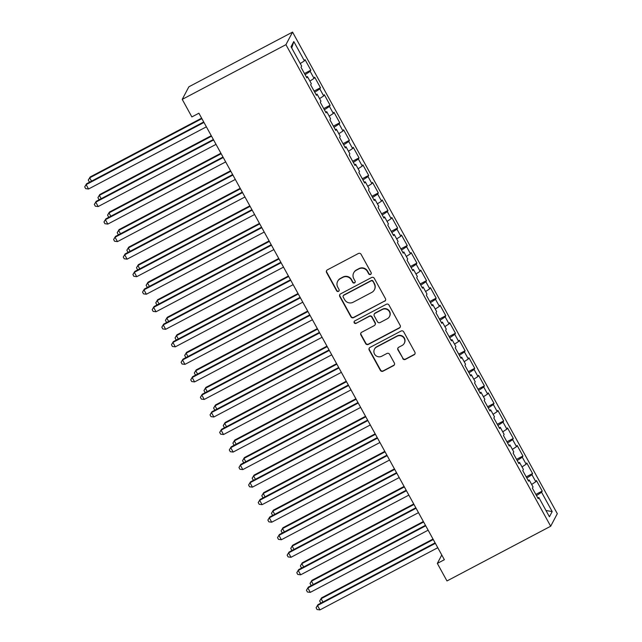 <?xml version="1.0" encoding="UTF-8"?>
<svg xmlns="http://www.w3.org/2000/svg" width="642" height="642" viewBox="0 0 642 642"><rect width="100%" height="100%" fill="white"/><g stroke="black" fill="none" stroke-linecap="round" stroke-linejoin="round"><path stroke-width="0.96" d="M370.586 274.431A1.38 1.356 -152.2 0 0 371.132 272.593L361.077 254.304A1.974 1.942 -152.2 0 0 358.405 253.494L327.356 269.873A1.974 1.942 -152.2 0 0 326.577 272.505L336.625 290.794A1.38 1.356 -152.2 0 0 339.056 290.802A1.38 1.356 -152.2 0 0 339.04 289.526L337.74 287.159A6.324 6.203 -152.2 0 1 340.236 278.732L342.82 277.368A6.324 6.203 -152.2 0 1 351.375 279.968L352.675 282.336A1.38 1.356 -152.2 0 0 355.106 282.344A1.38 1.356 -152.2 0 0 355.09 281.06L353.79 278.692A6.324 6.203 -152.2 0 1 356.278 270.266L358.87 268.902A6.324 6.203 -152.2 0 1 367.417 271.502L368.717 273.869A1.38 1.356 -152.2 0 0 370.586 274.431M353.718 272.834L353.894 272.489A6.324 6.203 -152.2 0 1 356.462 269.929L359.047 268.565A6.324 6.203 -152.2 0 1 367.593 271.157L368.901 273.524A1.38 1.356 -152.2 0 0 371.228 273.701M326.65 270.515A1.974 1.942 -152.2 0 0 326.754 272.168L336.809 290.457A1.38 1.356 -152.2 0 0 339.137 290.625M337.668 281.292L337.853 280.955A6.324 6.203 -152.2 0 1 340.412 278.395L343.005 277.031A6.324 6.203 -152.2 0 1 351.551 279.623L352.851 281.99A1.38 1.356 -152.2 0 0 355.178 282.167M402.719 358.581A1.974 1.942 -152.2 0 0 405.391 359.392L414.098 354.793A1.974 1.942 -152.2 0 0 414.876 352.161L403.714 331.85A1.974 1.942 -152.2 0 0 401.041 331.039L369.985 347.426A1.974 1.942 -152.2 0 0 369.206 350.059L380.377 370.37A1.974 1.942 -152.2 0 0 383.041 371.18L393.57 365.627A1.974 1.942 -152.2 0 0 394.349 362.995L389.566 354.304A1.974 1.942 -152.2 0 0 386.893 353.493L381.677 356.246A5.288 5.184 -152.2 0 1 374.471 349.176A5.288 5.184 -152.2 0 1 376.613 347.033L397.061 336.248A5.288 5.184 -152.2 0 1 404.267 343.318A5.288 5.184 -152.2 0 1 402.125 345.46L398.714 347.258A1.974 1.942 -152.2 0 0 397.936 349.89L402.895 358.244A1.974 1.942 -152.2 0 0 405.567 359.055L414.275 354.456A1.974 1.942 -152.2 0 0 414.981 353.822M444.368 559.712L198.9 113.209L191.87 116.924L182.232 99.382L285.931 44.667L550.676 526.239L446.976 580.954L437.338 563.419L444.368 559.712M384.67 301.258A1.974 1.942 -152.2 0 0 385.449 298.626L374.278 278.315A1.974 1.942 -152.2 0 0 371.606 277.505L340.557 293.892A1.974 1.942 -152.2 0 0 339.778 296.524L350.941 316.835A1.974 1.942 -152.2 0 0 353.614 317.646L384.847 300.921A1.974 1.942 -152.2 0 0 385.553 300.287M388.996 305.086L400.167 325.398A1.974 1.942 -152.2 0 1 399.38 328.03L368.331 344.409A1.974 1.942 -152.2 0 1 365.659 343.598L360.876 334.907A1.974 1.942 -152.2 0 1 361.655 332.275L374.254 325.63A1.974 1.942 -152.2 0 0 375.032 322.998L371.862 317.236A1.974 1.942 -152.2 0 0 369.19 316.426L356.077 323.343A1.38 1.356 -152.2 0 1 354.191 321.49A1.38 1.356 -152.2 0 1 354.753 320.928L386.323 304.276A1.974 1.942 -152.2 0 1 388.996 305.086M285.931 44.667L292.559 32.1L557.304 513.672L550.676 526.239M304.452 73.533L310.832 70.163L305.046 59.642L304.412 60.846L293.803 41.553L291.043 46.786L301.652 66.078L301.018 67.29L306.804 77.81L307.438 76.599L311.29 83.621L310.656 84.824L316.442 95.345L317.076 94.141L320.936 101.155L320.302 102.359L326.08 112.88L326.722 111.676L330.574 118.69L329.94 119.894L335.726 130.422L336.36 129.211L340.22 136.232L339.578 137.436L345.364 147.957L345.998 146.753L349.858 153.767L349.224 154.971L355.01 165.492L355.644 164.288L359.496 171.302L358.862 172.505L364.648 183.034L365.282 181.822L369.142 188.836L368.508 190.048L374.286 200.569L374.928 199.365L378.78 206.379L378.146 207.583L383.932 218.103L384.566 216.9L388.426 223.914L387.784 225.117L393.57 235.646L394.204 234.434L398.064 241.448L397.43 242.66L403.216 253.181L403.85 251.977L407.702 258.991L407.068 260.195L412.854 270.715L413.488 269.512L417.348 276.525L416.714 277.729L422.492 288.258L423.134 287.046L426.986 294.06L426.352 295.272L432.138 305.793L432.772 304.589L436.632 311.603L435.99 312.806L441.776 323.327L442.41 322.123L446.27 329.137L445.636 330.341L451.422 340.87L452.056 339.658L455.908 346.672L455.274 347.884L461.06 358.405L461.694 357.201L465.554 364.215L464.912 365.418L470.698 375.939L471.34 374.735L475.192 381.749L474.558 382.953L480.344 393.482L480.978 392.27L484.83 399.284L484.196 400.496L489.982 411.016L490.616 409.813L494.476 416.827L493.842 418.03L499.62 428.551L500.262 427.347L504.114 434.361L503.48 435.565L509.267 446.086L509.9 444.882L513.76 451.896L513.118 453.108L518.905 463.628L519.538 462.425L523.399 469.438L522.765 470.642L528.551 481.163L529.185 479.959L533.037 486.973L532.403 488.177L538.189 498.698L538.823 497.494L537.747 497.895M310.832 70.163L310.19 71.366L314.05 78.388L309.909 81.093M314.09 91.068L320.47 87.697L314.684 77.176L314.05 78.388M320.47 87.697L319.836 88.909L323.688 95.923L319.547 98.635M323.728 108.602L330.108 105.24L324.33 94.719L323.688 95.923M330.108 105.24L329.474 106.444L333.334 113.457L329.185 116.17M333.375 126.145L339.754 122.774L333.968 112.254L333.334 113.457M339.754 122.774L339.12 123.978L342.972 131L338.832 133.705M343.013 143.68L349.392 140.309L343.606 129.788L342.972 131M349.392 140.309L348.758 141.521L352.618 148.535L348.47 151.247M352.659 161.214L359.038 157.852L353.252 147.331L352.618 148.535M359.038 157.852L358.397 159.055L362.257 166.069L358.116 168.782M362.297 178.757L368.677 175.386L362.89 164.866L362.257 166.069M368.677 175.386L368.043 176.59L371.895 183.612L367.754 186.316M371.935 196.291L378.315 192.921L372.537 182.4L371.895 183.612M378.315 192.921L377.681 194.133L381.541 201.147L377.392 203.859M381.581 213.826L387.961 210.464L382.175 199.943L381.541 201.147M387.961 210.464L387.327 211.667L391.179 218.681L387.038 221.394M391.219 231.369L397.599 227.998L391.813 217.477L391.179 218.681M397.599 227.998L396.965 229.202L400.825 236.216L396.676 238.928M400.865 248.903L407.245 245.533L401.459 235.012L400.825 236.216M407.245 245.533L406.603 246.745L410.463 253.759L406.322 256.471M410.503 266.438L416.883 263.076L411.097 252.555L410.463 253.759M416.883 263.076L416.249 264.279L420.101 271.293L415.96 274.006M420.141 283.981L426.521 280.61L420.743 270.089L420.101 271.293M426.521 280.61L425.887 281.814L429.747 288.828L425.598 291.54M429.787 301.515L436.167 298.145L430.381 287.624L429.747 288.828M436.167 298.145L435.533 299.357L439.385 306.37L435.244 309.083M439.425 319.05L445.805 315.687L440.019 305.159L439.385 306.37M445.805 315.687L445.171 316.891L449.023 323.905L444.882 326.618M449.063 336.585L455.451 333.222L449.665 322.701L449.023 323.905M455.451 333.222L454.809 334.426L458.669 341.44L454.528 344.152M458.709 354.127L465.089 350.757L459.303 340.236L458.669 341.44M465.089 350.757L464.455 351.968L468.307 358.982L464.166 361.695M468.347 371.662L474.727 368.299L468.941 357.771L468.307 358.982M474.727 368.299L474.093 369.503L477.953 376.517L473.804 379.229M477.993 389.196L484.373 385.834L478.587 375.313L477.953 376.517M484.373 385.834L483.739 387.038L487.591 394.052L483.45 396.764M487.631 406.739L494.011 403.369L488.225 392.848L487.591 394.052M494.011 403.369L493.377 404.58L497.229 411.594L493.088 414.307M497.269 424.274L503.649 420.911L497.871 410.382L497.229 411.594M503.649 420.911L503.015 422.115L506.875 429.129L502.734 431.841M506.915 441.808L513.295 438.446L507.509 427.925L506.875 429.129M513.295 438.446L512.661 439.65L516.513 446.663L512.372 449.376M516.553 459.351L522.933 455.981L517.147 445.46L516.513 446.663M522.933 455.981L522.299 457.192L526.159 464.206L522.01 466.911M526.199 476.886L532.579 473.523L526.793 462.994L526.159 464.206M532.579 473.523L531.937 474.727L535.797 481.741L531.656 484.453M535.837 494.42L542.217 491.058L536.431 480.537L535.797 481.741M542.217 491.058L541.583 492.262L552.184 511.554L549.432 516.786L538.823 497.494M529.185 479.959L528.109 480.36M541.583 492.262L536.487 495.6M552.184 511.554L545.981 510.51M519.538 462.425L518.463 462.826M531.937 474.727L526.841 478.065M509.9 444.882L508.825 445.283M522.299 457.192L517.203 460.523M500.262 427.347L499.179 427.749M512.661 439.65L507.557 442.988M490.616 409.813L489.541 410.214M503.015 422.115L497.919 425.453M480.978 392.27L479.903 392.671M493.377 404.58L488.281 407.911M471.34 374.735L470.257 375.137M483.739 387.038L478.635 390.376M461.694 357.201L460.619 357.602M474.093 369.503L468.997 372.841M452.056 339.658L450.973 340.059M464.455 351.968L459.351 355.299M442.41 322.123L441.335 322.525M454.809 334.426L449.713 337.764M432.772 304.589L431.697 304.99M445.171 316.891L440.075 320.23M423.134 287.046L422.051 287.447M435.533 299.357L430.429 302.687M413.488 269.512L412.413 269.913M425.887 281.814L420.791 285.152M403.85 251.977L402.767 252.378M416.249 264.279L411.145 267.618M394.204 234.434L393.129 234.836M406.603 246.745L401.507 250.075M384.566 216.9L383.491 217.301M396.965 229.202L391.869 232.54M374.928 199.365L373.845 199.766M387.327 211.667L382.223 215.006M365.282 181.822L364.207 182.224M377.681 194.133L372.585 197.463M355.644 164.288L354.561 164.689M368.043 176.59L362.939 179.929M345.998 146.753L344.923 147.154M358.397 159.055L353.301 162.394M336.36 129.211L335.284 129.612M348.758 141.521L343.663 144.851M326.722 111.676L325.638 112.077M339.12 123.978L334.017 127.317M317.076 94.141L316 94.543M329.474 106.444L324.379 109.782M307.438 76.599L306.362 77M319.836 88.909L314.74 92.239M310.19 71.366L305.094 74.705M441.776 554.993L437.338 563.419M182.232 99.382L188.852 86.814L292.559 32.1M293.803 41.553L291.725 48.022M304.412 60.846L300.263 63.558M339.851 294.526A1.974 1.942 -152.2 0 0 339.955 296.179L351.118 316.49A1.974 1.942 -152.2 0 0 353.79 317.308L384.847 300.921M372.906 281.485A1.38 1.356 -152.2 0 0 371.036 280.915L343.775 295.296A1.38 1.356 -152.2 0 0 343.229 297.142L344.602 299.637A6.324 6.203 -152.2 0 0 353.156 302.23L371.782 292.399A6.324 6.203 -152.2 0 0 374.278 283.981L373.082 281.148A1.38 1.356 -152.2 0 0 371.212 280.578L371.036 280.915M343.213 295.858L343.398 295.521A1.38 1.356 -152.2 0 1 343.96 294.959L371.212 280.578M374.35 289.839L374.527 289.502A6.324 6.203 -152.2 0 0 374.455 283.644L374.278 283.981M373.082 281.148L374.455 283.644M360.956 332.909A1.974 1.942 -152.2 0 0 361.061 334.57L365.836 343.261A1.974 1.942 -152.2 0 0 368.508 344.072L399.565 327.685A1.974 1.942 -152.2 0 0 400.263 327.051M375.056 324.828L375.233 324.491A1.974 1.942 -152.2 0 0 375.209 322.661L372.039 316.891A1.974 1.942 -152.2 0 0 369.367 316.081L356.077 323.343M354.296 321.329A1.38 1.356 -152.2 0 0 356.254 322.998M387.319 318.737A5.288 5.184 -152.2 0 0 388.466 310.463A5.288 5.184 -152.2 0 0 382.255 309.524L375.056 313.328A1.974 1.942 -152.2 0 0 374.278 315.96L377.448 321.722A1.974 1.942 -152.2 0 0 380.12 322.541L387.319 318.737M389.461 316.594L389.646 316.257A5.288 5.184 -152.2 0 0 382.439 309.187L382.255 309.524M374.254 314.131L374.43 313.786A1.974 1.942 -152.2 0 1 375.233 312.991L382.439 309.187M398.016 347.892A1.974 1.942 -152.2 0 0 398.112 349.545L402.895 358.244M404.267 343.318L404.444 342.98A5.288 5.184 -152.2 0 0 397.238 335.91L397.061 336.248M374.471 349.176L374.647 348.839A5.288 5.184 -152.2 0 1 376.798 346.696L397.238 335.91M369.278 348.06A1.974 1.942 -152.2 0 0 369.383 349.713L380.554 370.033A1.974 1.942 -152.2 0 0 383.226 370.843L393.747 365.29A1.974 1.942 -152.2 0 0 394.453 364.656M201.628 118.168L90.153 176.975L89.703 177.826L91.533 181.156M201.885 118.642L89.703 177.826L88.275 180.097L90.153 176.975M90.032 181.951L89.246 181.846L88.275 180.097M203.715 121.972L86.574 183.773L86.124 184.623L203.979 122.445M88.532 189.005L85.659 188.644L84.696 186.886L86.124 184.623L88.532 189.005L206.387 126.827M84.696 186.886L86.574 183.773M211.266 135.703L99.791 194.518L99.349 195.369L101.179 198.691M211.531 136.176L99.349 195.369L97.921 197.632L99.791 194.518M99.671 199.485L98.884 199.381L97.921 197.632M220.904 153.237L109.437 212.053L108.988 212.903L110.817 216.226M221.169 153.719L108.988 212.903L107.559 215.166L109.437 212.053M109.317 217.02L108.522 216.924L107.559 215.166M213.353 139.507L96.212 201.307L95.762 202.158L213.617 139.98M98.178 206.547L95.305 206.178L94.342 204.429L95.762 202.158L98.178 206.547L216.025 144.362M94.342 204.429L96.212 201.307M222.999 157.041L105.858 218.85L105.408 219.7L223.255 157.515M107.816 224.082L104.943 223.713L103.98 221.963L105.408 219.7L107.816 224.082L225.671 161.904M103.98 221.963L105.858 218.85M230.55 170.78L119.075 229.587L118.626 230.438L120.455 233.768M230.807 171.254L118.626 230.438L117.205 232.709L119.075 229.587M118.955 234.563L118.168 234.458L117.205 232.709M240.188 188.315L128.721 247.13L128.272 247.972L130.101 251.303M240.453 188.788L128.272 247.972L126.843 250.244L128.721 247.13M128.601 252.097L127.806 251.993L126.843 250.244M232.637 174.576L115.496 236.384L115.046 237.235L232.902 175.057M117.462 241.617L114.581 241.256L113.618 239.498L115.046 237.235L117.462 241.617L235.309 179.439M113.618 239.498L115.496 236.384M242.283 192.119L125.134 253.919L124.692 254.77L242.54 192.592M127.1 259.159L124.227 258.79L123.264 257.041L124.692 254.77L127.1 259.159L244.955 196.974M123.264 257.041L125.134 253.919M249.834 205.849L138.359 264.665L137.91 265.515L139.739 268.837M250.091 206.331L137.91 265.515L136.481 267.778L138.359 264.665M138.239 269.632L137.452 269.536L136.481 267.778M251.921 209.653L134.78 271.462L134.33 272.312L252.186 210.127M136.738 276.694L133.865 276.325L132.902 274.575L134.33 272.312L136.738 276.694L254.593 214.516M132.902 274.575L134.78 271.462M259.472 223.392L147.997 282.199L147.556 283.05L149.385 286.38M259.729 223.865L147.556 283.05L146.127 285.321L147.997 282.199M147.877 287.175L147.09 287.07L146.127 285.321M261.559 227.188L144.418 288.996L143.969 289.847L261.824 227.669M146.384 294.229L143.511 293.867L142.548 292.11L143.969 289.847L146.384 294.229L264.231 232.051M142.548 292.11L144.418 288.996M269.11 240.927L157.643 299.742L157.194 300.584L159.023 303.915M269.375 241.4L157.194 300.584L155.765 302.855L157.643 299.742M157.523 304.709L156.728 304.605L155.765 302.855M278.756 258.461L167.281 317.276L166.832 318.127L168.661 321.449M279.013 258.943L166.832 318.127L165.411 320.39L167.281 317.276M167.161 322.244L166.374 322.148L165.411 320.39M288.394 276.004L176.927 334.811L176.478 335.662L178.307 338.992M288.659 276.477L176.478 335.662L175.049 337.925L176.927 334.811M176.807 339.778L176.012 339.682L175.049 337.925M298.032 293.538L186.565 352.354L186.116 353.196L187.945 356.527M298.297 294.012L186.116 353.196L184.687 355.467L186.565 352.354M186.445 357.321L185.65 357.217L184.687 355.467M307.678 311.073L196.203 369.888L195.762 370.739L197.592 374.061M307.935 311.547L195.762 370.739L194.333 373.002L196.203 369.888M196.083 374.856L195.296 374.759L194.333 373.002M317.317 328.616L205.849 387.423L205.4 388.274L207.23 391.604M317.581 329.089L205.4 388.274L203.971 390.537L205.849 387.423M205.729 392.39L204.934 392.294L203.971 390.537M326.963 346.15L215.487 404.966L215.038 405.808L216.868 409.139M327.219 346.624L215.038 405.808L213.617 408.079L215.487 404.966M215.367 409.933L214.58 409.829L213.617 408.079M336.601 363.685L225.133 422.5L224.684 423.351L226.514 426.673M336.865 364.158L224.684 423.351L223.255 425.614L225.133 422.5M225.013 427.468L224.218 427.371L223.255 425.614M346.239 381.228L234.771 440.035L234.322 440.885L236.152 444.216M346.503 381.701L234.322 440.885L232.894 443.149L234.771 440.035M234.651 445.002L233.857 444.906L232.894 443.149M355.885 398.762L244.409 457.577L243.968 458.42L245.798 461.75M356.141 399.236L243.968 458.42L242.54 460.691L244.409 457.577M244.289 462.545L243.503 462.441L242.54 460.691M365.523 416.297L254.055 475.112L253.606 475.963L255.436 479.285M365.788 416.77L253.606 475.963L252.178 478.226L254.055 475.112M253.935 480.08L253.141 479.983L252.178 478.226M375.169 433.84L263.693 492.647L263.244 493.497L265.074 496.828M375.426 434.313L263.244 493.497L261.816 495.76L263.693 492.647M263.573 497.614L262.787 497.518L261.816 495.76M384.807 451.374L273.34 510.181L272.89 511.032L274.72 514.362M385.072 451.848L272.89 511.032L271.462 513.303L273.34 510.181M273.211 515.157L272.425 515.053L271.462 513.303M394.445 468.909L282.978 527.724L282.528 528.575L284.358 531.897M394.71 469.382L282.528 528.575L281.1 530.838L282.978 527.724M282.857 532.691L282.063 532.595L281.1 530.838M271.205 244.73L154.064 306.531L153.615 307.382L271.462 245.204M156.022 311.771L153.149 311.402L152.186 309.653L153.615 307.382L156.022 311.771L273.877 249.586M152.186 309.653L154.064 306.531M280.843 262.265L163.702 324.074L163.253 324.924L281.108 262.738M165.668 329.306L162.787 328.937L161.824 327.187L163.253 324.924L165.668 329.306L283.515 267.128M161.824 327.187L163.702 324.074M290.489 279.8L173.34 341.608L172.899 342.459L290.746 280.281M175.306 346.84L172.433 346.479L171.47 344.722L172.899 342.459L175.306 346.84L293.153 284.663M171.47 344.722L173.34 341.608M300.127 297.342L182.986 359.143L182.537 359.993L300.392 297.816M184.944 364.375L182.071 364.014L181.108 362.265L182.537 359.993L184.944 364.375L302.799 302.197M181.108 362.265L182.986 359.143M309.765 314.877L192.624 376.685L192.175 377.528L310.03 315.35M194.59 381.918L191.717 381.549L190.746 379.799L192.175 377.528L194.59 381.918L312.437 319.74M190.746 379.799L192.624 376.685M319.411 332.412L202.27 394.22L201.821 395.071L319.668 332.893M204.228 399.452L201.355 399.091L200.392 397.334L201.821 395.071L204.228 399.452L322.083 337.275M200.392 397.334L202.27 394.22M329.049 349.954L211.908 411.755L211.459 412.605L329.314 350.428M213.874 416.987L210.993 416.626L210.03 414.868L211.459 412.605L213.874 416.987L331.721 354.809M210.03 414.868L211.908 411.755M338.695 367.489L221.546 429.297L221.105 430.14L338.952 367.962M223.512 434.53L220.639 434.161L219.676 432.411L221.105 430.14L223.512 434.53L341.359 372.352M219.676 432.411L221.546 429.297M348.333 385.023L231.192 446.832L230.743 447.683L348.59 385.505M233.15 452.064L230.277 451.703L229.314 449.946L230.743 447.683L233.15 452.064L351.005 389.887M229.314 449.946L231.192 446.832M357.971 402.566L240.83 464.367L240.381 465.217L358.236 403.04M242.796 469.599L239.923 469.238L238.952 467.48L240.381 465.217L242.796 469.599L360.643 407.421M238.952 467.48L240.83 464.367M367.617 420.101L250.476 481.909L250.027 482.752L367.874 420.574M252.434 487.142L249.561 486.772L248.598 485.023L250.027 482.752L252.434 487.142L370.29 424.964M248.598 485.023L250.476 481.909M377.255 437.635L260.114 499.444L259.665 500.295L377.52 438.117M262.072 504.676L259.199 504.315L258.236 502.558L259.665 500.295L262.072 504.676L379.928 442.498M258.236 502.558L260.114 499.444M386.893 455.178L269.752 516.979L269.311 517.829L387.158 455.651M271.718 522.211L268.846 521.85L267.883 520.092L269.311 517.829L271.718 522.211L389.566 460.033M267.883 520.092L269.752 516.979M396.539 472.713L279.398 534.521L278.949 535.364L396.796 473.186M281.357 539.753L278.484 539.384L277.521 537.635L278.949 535.364L281.357 539.753L399.212 477.576M277.521 537.635L279.398 534.521M404.091 486.443L292.616 545.259L292.174 546.109L293.996 549.44M404.348 486.925L292.174 546.109L290.746 548.372L292.616 545.259M292.495 550.226L291.709 550.13L290.746 548.372M406.177 490.247L289.036 552.056L288.587 552.906L406.442 490.729M291.003 557.288L288.13 556.927L287.159 555.169L288.587 552.906L291.003 557.288L408.85 495.11M287.159 555.169L289.036 552.056M413.729 503.986L302.262 562.793L301.812 563.644L303.642 566.974M413.994 504.46L301.812 563.644L300.384 565.915L302.262 562.793M302.141 567.769L301.347 567.664L300.384 565.915M415.823 507.79L298.674 569.59L298.233 570.441L416.08 508.263M300.641 574.823L297.768 574.462L296.805 572.704L298.233 570.441L300.641 574.823L418.496 512.645M296.805 572.704L298.674 569.59M423.375 521.521L311.9 580.336L311.45 581.187L313.28 584.509M423.632 521.994L311.45 581.187L310.022 583.45L311.9 580.336M311.779 585.303L310.993 585.207L310.022 583.45M425.461 525.325L308.32 587.133L307.871 587.976L425.726 525.798M310.279 592.365L307.406 591.996L306.443 590.247L307.871 587.976L310.279 592.365L428.134 530.188M306.443 590.247L308.32 587.133M433.013 539.055L321.538 597.871L321.096 598.721L322.926 602.052M433.278 539.537L321.096 598.721L319.668 600.984L321.538 597.871M321.417 602.838L320.631 602.742L319.668 600.984M435.099 542.859L317.959 604.668L317.509 605.518L435.364 543.341M319.925 609.9L317.052 609.539L316.089 607.781L317.509 605.518L319.925 609.9L437.772 547.722M316.089 607.781L317.959 604.668"/></g></svg>
